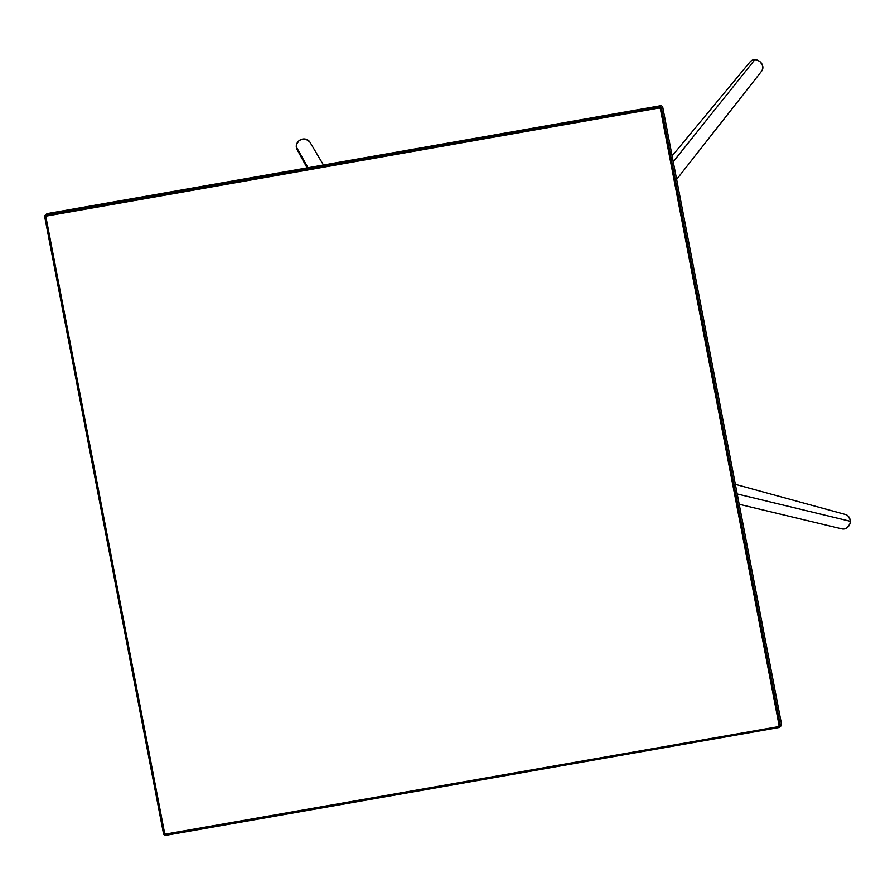 <?xml version="1.0" encoding="UTF-8"?>
<svg xmlns="http://www.w3.org/2000/svg" width="895" height="895" viewBox="0 0 895 895"><rect width="100%" height="100%" fill="white"/><g stroke="black" fill="none" stroke-linecap="round" stroke-linejoin="round"><path stroke-width="1.34" d="M756.197 59.831L754.843 59.685L673.241 161.76L754.843 59.696A7.406 6.276 -140.6 0 0 750.2 61.733L672.111 155.943M761.701 71.063A7.406 6.276 -140.6 0 0 761.79 63.78A7.406 6.276 -140.6 0 0 754.843 59.696L754.172 59.719M753.512 59.808L752.281 60.189M751.71 60.468L749.898 62.124M761.544 71.264L762.697 69.083M762.887 67.807L762.663 65.827M762.462 65.167L760.023 61.699L757.562 60.222M296.334 145.505L296.29 146.869L308.003 167.734L296.301 146.869A7.406 6.914 153.4 0 0 297.039 149.443M310.028 142.316A7.406 6.914 153.4 0 0 296.301 146.869L296.379 147.552M309.771 141.891L305.889 139.195M304.479 138.971L302.342 139.139M301.637 139.329L299.087 140.694L296.648 144.14M850.127 522.725L850.25 521.282L737.212 493.962L850.25 521.282A7.406 6.645 -78.1 0 0 845.339 514.468M841.971 528.9A7.406 6.645 -78.1 0 0 850.25 521.282L850.216 520.566M850.116 519.85L848.259 516.18L846.088 514.714M842.318 528.967L844.276 528.956M844.925 528.811L847.33 527.58L849.758 524.134M780.865 726.069A2.114 2.081 -130.4 0 0 781.525 724.111L780.295 725.163L661.55 108.552A2.114 2.081 -130.4 0 0 659.1 106.841L46.406 214.565L47.648 213.513L660.331 105.789L659.1 106.841A2.114 2.081 49.6 0 1 661.55 108.552L662.792 107.501L781.525 724.111L780.295 725.163L661.55 108.552L662.792 107.501A2.114 2.081 -130.4 0 0 660.331 105.789L659.1 106.841L659.145 108.015L45.779 216.165L164.803 834.229L778.281 726.684L779.109 725.476L660.376 108.866L659.145 108.015A1.063 1.04 49.6 0 1 660.376 108.866L779.109 725.476A1.063 1.04 49.6 0 1 778.281 726.684L165.586 834.409L165.944 835.315L778.639 727.59L778.281 726.684L778.639 727.59A2.114 2.081 -130.4 0 0 780.295 725.163A2.114 2.081 49.6 0 1 778.639 727.59L165.944 835.315A2.114 2.081 49.6 0 1 163.494 833.603A2.114 2.081 -130.4 0 0 165.944 835.315L165.586 834.409A1.063 1.04 49.6 0 1 164.367 833.547L163.494 833.603L164.367 833.547L45.623 216.948L44.75 216.993L163.494 833.603L44.75 216.993A2.114 2.081 49.6 0 1 46.406 214.565L47.648 213.513A2.114 2.081 -130.4 0 0 46.652 213.983L45.432 215.024M618.557 113.396L616.744 114.034L618.557 113.396M622.428 112.714L620.615 113.352L622.428 112.714M627.451 111.83L624.766 112.625L627.451 111.83M630.158 111.64L629.319 111.819L630.158 111.64M629.386 111.495L627.574 112.121L629.386 111.495M623.502 112.848L624.441 112.367L623.502 112.848M619.664 113.52L620.604 113.038L619.664 113.52M615.771 114.202L614.462 114.314L615.771 114.202M46.16 214.621A2.114 2.081 49.6 0 1 47.648 213.513L660.331 105.789A2.114 2.081 49.6 0 1 662.792 107.501L781.525 724.111A2.114 2.081 49.6 0 1 780.116 726.483M780.295 725.163L779.109 725.476L780.295 725.163M661.55 108.552L660.376 108.866L661.55 108.552M44.75 216.993L45.623 216.948A1.063 1.04 49.6 0 1 46.45 215.729L46.406 214.565A2.114 2.081 -130.4 0 0 44.75 216.993M659.145 108.015L659.1 106.841L46.406 214.565L46.45 215.729L659.145 108.015M622.786 113.978L622.954 112.938M618.948 114.649L619.127 113.609M616.454 113.799L614.731 114.224L616.454 113.799M676.631 179.403L761.701 71.074M297.062 149.487L307.108 167.891M323.475 165.016L310.006 142.271M845.383 514.48L735.354 484.352M739.192 504.277L841.926 528.889M780.843 726.08L779.612 727.132M622.831 112.882L623.032 113.922M618.993 113.564L619.195 114.594M614.462 114.314L614.664 115.354M614.708 114.258L614.899 115.298"/></g></svg>
